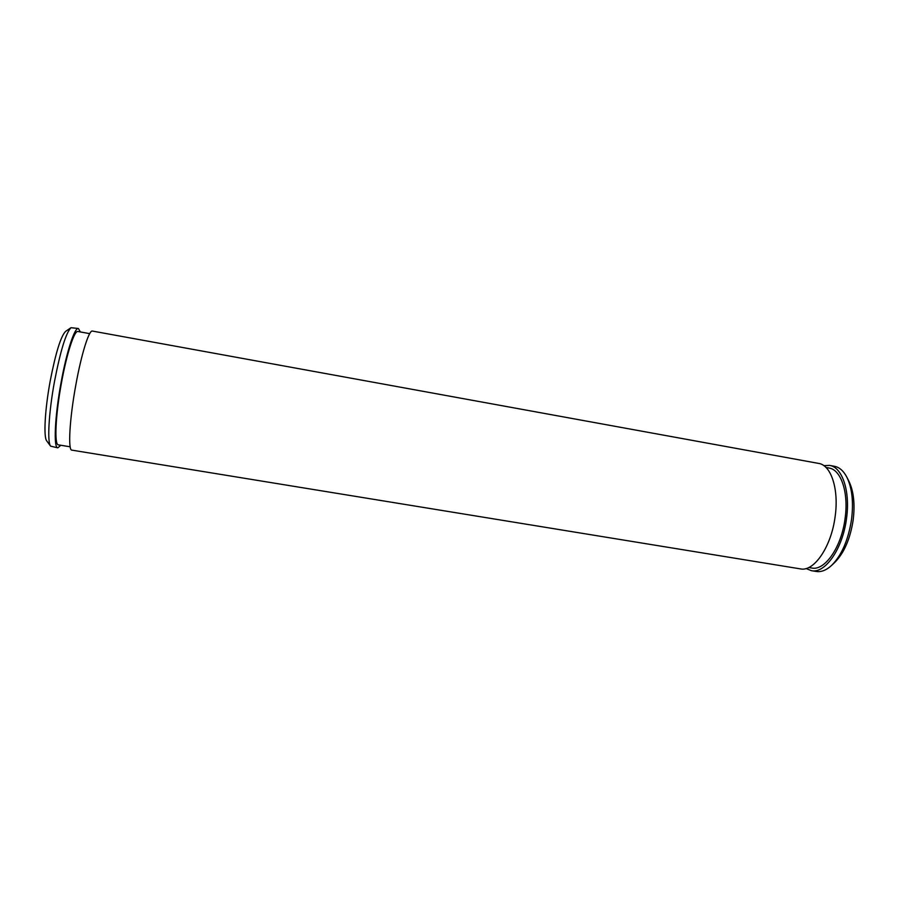 <?xml version="1.0" encoding="UTF-8"?>
<svg xmlns="http://www.w3.org/2000/svg" width="899" height="899" viewBox="0 0 899 899"><rect width="100%" height="100%" fill="white"/><g stroke="black" fill="none" stroke-linecap="round" stroke-linejoin="round"><path stroke-width="1.35" d="M846.914 477.302L848.87 481.145C853.679 491.124 855.106 504.081 853.173 520.015C850.24 538.827 844.139 552.93 834.856 562.324L831.732 565.291C841.756 555.144 848.364 539.85 851.544 519.42C853.657 502.114 852.106 488.078 846.914 477.302C843.588 470.919 839.43 467.244 834.441 466.3L829.586 465.412C842.217 467.064 850.454 491.236 846.51 518.554C842.734 548.772 825.147 573.843 811.415 570.685L806.088 568.528M50.591 446.14L46.737 440.903C43.422 437.274 44.883 409.596 50.22 380.895C55.749 352.577 60.885 336.057 65.649 331.338L71.032 327.697C66.009 332.709 60.503 350.565 54.536 381.288C48.748 412.427 47.096 442.364 50.591 446.14L57.828 447.848L60.784 445.252M80.348 331.945L78.427 328.517L71.032 327.697M78.427 328.517C74.729 327.067 66.683 351.442 61.098 382.423C54.76 416.574 53.401 448.219 57.828 447.848M89.698 333.641L77.943 331.506C74.426 330.147 66.784 353.329 61.492 382.727C55.468 415.124 54.176 445.196 58.379 444.859L70.167 446.792M92.428 331.068C89.08 329.686 81.371 354.06 75.831 384.974C69.538 419.058 67.83 450.568 71.875 450.141L800.436 568.887C813.932 572.022 831.317 546.862 835.126 516.577C839.104 489.213 831.069 465.03 818.641 463.412L92.428 331.068M826.012 467.48L829.013 468.031C841.037 469.604 848.847 492.585 845.082 518.509C841.509 547.199 824.81 571.022 811.752 568.022L808.74 567.527M823.844 465.66L829.586 465.412M811.415 570.685L816.281 571.472C821.304 572.247 826.451 570.191 831.732 565.291"/></g></svg>
